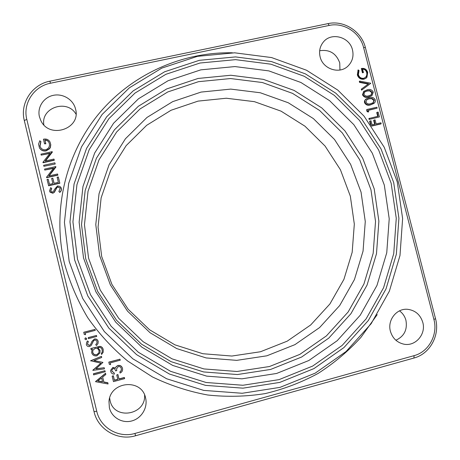 <?xml version="1.0" encoding="UTF-8"?>
<svg xmlns="http://www.w3.org/2000/svg" width="460" height="460" viewBox="0 0 460 460"><rect width="100%" height="100%" fill="white"/><g stroke="black" fill="none" stroke-linecap="round" stroke-linejoin="round"><path stroke-width="0.69" d="M109.388 407.79C111.636 417.444 122.101 423.603 131.721 420.969C141.375 418.479 147.85 407.899 145.665 398.314L145.578 397.934C141.829 378.218 110.141 381.162 108.974 401.522L109.388 407.79M144.607 395.025C146.061 415.19 113.953 420.492 110.066 400.551L109.658 398.061M39.422 116.696L40.71 120.296C49.07 139.616 81.426 128.926 75.538 108.991L75.48 108.767C73.174 99.486 62.79 93.219 53.199 95.358C43.579 97.365 37.099 107.341 39.422 116.696M320.114 56.821C322.805 69.247 339.819 74.675 348.197 65.861C352.446 61.444 353.878 56.131 352.486 49.916C349.68 36.817 331.137 31.826 323.265 42.153C319.901 46.42 318.855 51.313 320.114 56.821M319.666 50.749C329.498 49.249 336.191 53.291 339.739 62.882L339.957 70.029M390.408 331.24C392.472 338.117 396.836 342.401 403.512 344.086C415.161 346.955 426.316 334.316 422.792 322.42C420.388 314.761 415.38 310.397 407.761 309.327C396.767 308.022 387.176 320.051 390.408 331.24M399.487 310.856C402.718 313.225 404.875 316.394 405.944 320.361C407.537 329.745 404.179 336.369 395.87 340.233M361.054 192.142L365.274 221.513L363.055 251.125L354.43 279.577L339.739 305.486L319.591 327.572L294.9 344.661L266.823 355.816L236.733 360.358L206.172 357.938L176.738 348.582L150.023 332.706L127.489 311.104L110.371 284.912L99.619 255.553L95.784 224.612L99.026 193.763L109.112 164.657L125.407 138.788L146.987 117.449L172.661 101.648L201.066 92.08L230.77 89.102L260.308 92.759L288.282 102.77L313.392 118.605L334.495 139.466L350.629 164.364L361.054 192.142M350.33 196.15L354.321 224.106L352.176 252.275L343.93 279.335L329.906 303.968L310.707 324.95L287.195 341.171L260.481 351.75L231.88 356.04L202.843 353.723L174.892 344.827L149.529 329.745L128.144 309.241L111.906 284.389L101.695 256.525L98.055 227.159L101.125 197.875L110.687 170.217L126.161 145.624L146.659 125.315L171.051 110.256L198.064 101.114L226.32 98.233L254.432 101.666L281.066 111.159L304.968 126.201L325.059 146.038L340.417 169.723L350.33 196.15M373.963 103.402L370.587 104.857C367.862 105.783 365.838 105.035 364.504 102.62L364.458 101.188L365.228 99.699L366.246 98.837L369.207 97.629C371.956 96.755 373.986 97.537 375.308 99.987L375.279 101.671L374.584 102.862L370.996 104.564C368.264 105.489 366.235 104.742 364.901 102.321L365.022 100.343L366.246 98.837M96.031 368.765L104.224 367.707L104.437 368.857L92.845 370.357L100.832 363.17M92.811 370.219L100.93 363.187L90.626 360.755L101.487 356.339L101.695 357.466L93.869 360.646L102.948 362.405L95.841 368.931L104.224 367.707M94.099 360.554L102.948 362.405M93.437 373.756L104.943 370.702L105.185 371.703L93.633 374.911L93.437 373.756M95.53 381.553L105.558 373.267L105.794 374.509L102.597 377.108L103.81 382.156L107.812 382.892L108.077 383.979L95.565 381.697L105.535 373.422L105.794 374.509M102.655 377.062L103.839 381.99L107.835 382.72L108.077 383.979M90.815 348.49L99.952 346.334C101.729 346.662 102.81 347.731 103.201 349.531L103.189 352.245L101.585 354.459L101.344 353.464L102.223 352.026L102.189 350.002C101.626 347.846 100.268 347.064 98.118 347.651L97.692 347.76L100.044 350.595L99.964 352.929L96.916 355.833C94.294 356.247 92.552 355.212 91.684 352.74L91.885 350.129L92.495 349.117L91.057 349.491L90.815 348.49L99.918 346.438C101.695 346.771 102.781 347.841 103.172 349.646L103.189 352.245M101.344 353.464L102.241 351.969M97.865 347.72L100.079 350.48L99.964 352.929M91.885 350.129L92.46 349.123M95.72 344.707L96.876 343.148L97.008 341.786C96.657 340.544 95.847 339.98 94.582 340.107L93.575 340.791L91.178 345.471L89.614 346.535C87.929 346.782 86.837 346.098 86.33 344.477L86.762 342.056L87.521 341.021L88.429 341.745L87.774 342.683L87.509 344.287L89.326 345.552L90.603 344.442L91.96 341.36L94.403 339.014C96.335 338.755 97.6 339.549 98.198 341.389L98.02 343.528L96.519 345.5L95.72 344.707L96.899 343.103M92.845 341.964L91.638 344.678M86.762 342.056L87.584 340.929L88.429 341.745M87.802 342.631L87.567 344.189L89.378 345.443L90.672 344.31M85.025 338.261L85.583 337.818L86.67 338.525L86.48 339.382L85.968 339.762L84.876 339.066L85.583 337.818M88.274 337.577L96.468 335.466L96.703 336.461L88.458 338.663L88.274 337.577M85.525 334.736L84.215 334.38L83.783 332.247L95.001 329.372L95.237 330.36L85.111 333.028L85.525 334.736L85.192 333.011M40.785 141.404L39.893 145.895L40.44 147.269C41.676 149.218 43.447 150.035 45.753 149.707C48.685 148.62 49.87 146.55 49.306 143.503L48.881 142.312C48.024 140.702 46.667 139.909 44.821 139.938L45.689 143.554L44.539 143.807L43.435 139.213C46.322 138.598 48.501 139.506 49.979 141.933L50.669 144.492L50.278 147.16L49.49 148.505L46.034 150.673C43.205 151.15 41.009 150.224 39.433 147.89L38.559 144.118L39.761 140.743L40.923 141.651L40.032 146.136L40.514 147.384M48.938 142.439C48.07 140.904 46.742 140.15 44.953 140.185L45.822 143.802L44.539 143.807M49.979 141.933L50.79 144.733L50.399 147.395L49.617 148.741L46.161 150.903C43.343 151.38 41.147 150.454 39.577 148.131L39.433 147.89M41.193 155.118L40.957 154.14L52.181 151.668L45.149 161.011L53.958 159.056L54.309 160.247L43.108 162.736L42.924 162.317L50.031 153.168L41.193 155.118L49.789 153.473M52.181 151.668L52.348 152.116L45.511 160.931M55.211 164.007L43.878 166.296L43.642 165.318L54.861 162.817L55.211 164.007L43.878 166.296M44.781 170.073L44.551 169.096L55.769 166.589L48.743 175.967L57.552 173.983L57.891 175.156L46.69 177.675L46.512 177.284L53.619 168.095L44.781 170.073L53.406 168.371M55.769 166.589L55.936 167.014L49.07 175.892M48.185 179.193L49.433 184.374L52.889 183.586L51.641 178.411L52.796 178.152L54.038 183.327L58.351 182.35L57.109 177.18L58.362 177.106L59.84 183.247L48.639 185.788L47.035 179.452L48.185 179.193L49.507 184.356M52.796 178.152L54.107 183.31M51.6 188.358L50.675 190.82L50.991 191.521L52.48 192.102L53.762 191.049L54.527 189.324L57.529 185.932L59.95 186.403L61.41 188.525C61.651 190.101 61.099 191.394 59.765 192.395L58.868 191.44L60.162 188.617L59.852 187.87L57.747 186.909L56.85 187.726L54.441 192.228L52.883 193.229L50.134 192.24L49.496 190.975L50.698 187.628L51.721 188.525L50.795 190.986L51.054 191.601M59.904 187.956L57.856 187.082M371.151 125.499L369.995 121.014L371.007 120.779L372.059 124.85L375.107 124.148L374.06 120.083L375.072 119.853L376.125 123.912L380.937 122.808L381.173 123.728L380.753 123.987L371.571 126.097M370.403 124.453L369.587 121.279L369.995 121.014M374.653 124.252L373.647 120.353L374.06 120.083M377.154 112.309L378.166 112.079L379.414 116.92L369.115 119.445L368.88 118.53L378.166 116.236L377.154 112.309L376.734 112.591L377.706 116.34M377.148 108.157L368.27 110.164L368.678 111.734L368.276 112.016L367.103 111.648L366.62 109.762L367.017 109.474L376.912 107.237L377.148 108.157L368.316 110.348M372.025 95.502L368.569 97.02C365.838 97.945 363.814 97.198 362.486 94.777L363.716 91.39L367.178 89.792C369.932 88.918 371.962 89.706 373.278 92.149L372.025 95.502L368.966 96.715C366.24 97.641 364.205 96.887 362.877 94.467L364.113 91.074M370.334 83.674L361.56 90.16L361.313 89.182L368.627 83.743L359.95 82.07L359.559 82.397L359.306 81.42L359.697 81.092L370.702 83.214L370.334 83.674M368.195 84.065L359.559 82.397M112.165 376.211L113.309 375.9L114.373 380.322L117.817 379.402L116.748 374.986L117.892 374.681L118.962 379.097L124.395 377.643L124.631 378.637L113.47 381.627L112.165 376.211L113.327 375.745L114.385 380.155L117.777 379.253M116.748 374.986L117.898 374.526L118.962 378.931L124.384 377.482L124.631 378.637M111.814 370.173L111.895 371.082L114.172 372.945L114.402 374.095C112.522 374.152 111.303 373.301 110.739 371.553L110.659 370.254L112.873 367.396L115.483 368.08L116.144 366.626L117.961 365.441C120.284 365.119 121.791 366.079 122.475 368.322L122.607 369.397C122.532 371.111 121.693 372.324 120.089 373.037L119.847 371.893L121.175 370.616L121.434 369.489M110.659 370.254L112.873 367.396M116.587 368.753L116.754 370.593L115.609 370.898C115.339 369.386 114.5 368.598 113.097 368.535L111.803 370.248L111.895 371.082M110.601 364.653L109.296 364.303L108.824 362.118L119.968 359.179L120.204 360.174L110.187 362.946L110.601 364.653L110.233 362.934M363.958 79.201C360.657 79.586 358.455 78.142 357.351 74.876L358.116 69.885L359.041 70.512L358.374 74.681C359.266 77.32 361.037 78.528 363.682 78.298L365.32 77.481C366.695 76.153 367.137 74.514 366.66 72.565C366.068 70.414 364.705 69.293 362.578 69.19L363.452 72.571L362.44 72.795L361.33 68.5C364.521 67.959 366.643 69.27 367.69 72.421L366.965 77.228L366.103 78.165L363.958 79.201M97.744 381.053L102.528 381.926L101.568 377.942L97.744 381.053M97.922 380.909L102.482 381.742M93.391 373.911L104.943 370.702M104.914 370.852L105.156 371.853M104.196 367.85L104.437 368.857M90.574 360.887L101.487 356.339M101.453 356.46L101.695 357.466M92.673 352.4C93.323 354.338 94.674 355.149 96.715 354.827L98.98 352.757L99.021 350.808C98.446 348.853 97.14 348.059 95.116 348.433L92.857 350.284L92.724 352.279C93.374 354.223 94.714 355.028 96.761 354.706L98.998 352.693M92.88 350.232L92.724 352.279M91.908 341.458L94.357 339.106C96.29 338.853 97.554 339.647 98.158 341.487L98.198 341.389M98.158 341.487L98.02 343.528M85.525 337.91L86.67 338.525M86.606 338.617L86.48 339.382M88.216 337.669L96.468 335.466M96.422 335.553L96.663 336.547M83.72 332.327L95.001 329.372M94.955 329.446L95.191 330.441M53.958 159.056L54.309 160.247M54.194 160.028L42.97 162.524M54.861 162.817L55.096 163.794M57.552 173.983L57.891 175.156M57.782 174.961L46.563 177.491M58.253 176.922L59.84 183.247M59.737 183.068L48.513 185.616M60.915 187.392L61.41 188.525M61.312 188.358C61.548 189.934 60.996 191.228 59.662 192.234L59.765 192.395M57.747 186.909L56.741 187.553L54.326 192.067L52.883 193.229M52.768 193.068L50.014 192.079M59.662 192.234L58.868 191.44M381.173 123.728L371.473 125.954M379.414 116.92L369.115 119.445M369.518 119.174L369.282 118.26M368.678 111.734L367.505 111.366L367.103 111.648M367.505 111.366L367.017 109.474M370.754 103.649L373.267 102.695L374.285 100.182L372.025 98.377L369.437 98.549L366.902 99.584L365.913 102.062C367.022 103.891 368.632 104.42 370.754 103.649M370.996 104.564L370.587 104.857M364.901 102.321L364.504 102.62M373.06 102.833L373.876 100.481L371.617 98.681L369.035 98.848L366.706 99.745M374.285 100.182L373.876 100.481M372.025 98.377L371.617 98.681M369.437 98.549L369.035 98.848M368.73 95.801L371.312 94.806L372.261 92.345L370.001 90.54L367.413 90.706L364.803 91.799L363.889 94.214C364.993 96.037 366.608 96.571 368.73 95.801M368.966 96.715L368.569 97.02M362.877 94.467L362.486 94.777M371.105 94.95L371.853 92.661L369.593 90.856L367.011 91.022L364.607 91.965M372.261 92.345L371.853 92.661M370.001 90.54L369.593 90.856M367.413 90.706L367.011 91.022M370.737 83.346L361.56 90.16M359.95 82.07L359.697 81.092M361.951 89.844L361.698 88.866M111.878 371.231L114.172 372.945M119.847 372.042L121.175 370.766L121.331 368.747C120.922 367.137 119.91 366.407 118.295 366.551L116.587 368.828L116.754 370.593M112.861 367.534L115.471 368.224L116.133 366.769L117.955 365.585C120.284 365.257 121.791 366.217 122.481 368.466L122.475 368.322M122.481 368.466L122.607 369.397M114.16 373.1L114.402 374.095M108.801 362.25L119.968 359.179M119.962 359.306L120.204 360.301M43.849 124.844C40.716 107.502 67.292 98.802 75.998 114.149M357.874 70.328L358.656 70.857L359.041 70.512M358.656 70.857L357.989 75.026L358.374 74.681M357.989 75.026C358.88 77.659 360.646 78.861 363.291 78.631L363.682 78.298M363.291 78.631L365.32 77.481M362.997 72.674L362.187 69.54L362.578 69.19M361.399 68.77C364.4 68.471 366.361 69.805 367.293 72.766L367.69 72.421M367.293 72.766L366.562 77.562L366.965 77.228M366.562 77.562L365.901 78.326M393.697 182.574L381.001 148.85L361.416 118.605L335.834 93.219L305.388 73.876L271.434 61.548L235.52 56.913L199.329 60.323L164.628 71.783L133.176 90.884L106.657 116.823L86.555 148.39L74.06 184.017L69.966 221.852L74.606 259.86L87.797 295.947L108.842 328.124L136.562 354.62L169.406 374.026L205.534 385.371L242.972 388.165L279.737 382.421L313.944 368.598L343.936 347.57L368.316 320.522L386.026 288.886L396.347 254.242L398.912 218.247L393.697 182.574M77.498 259.158L72.933 221.818L76.941 184.644L89.205 149.632L108.945 118.599L134.993 93.093L165.893 74.301L200.002 63.02L235.577 59.65L270.894 64.193L304.29 76.302L334.236 95.312L359.404 120.278L378.66 150.023L391.144 183.195L396.267 218.276L393.731 253.673L383.571 287.736L366.143 318.832L342.165 345.408L312.673 366.068L279.042 379.632L242.909 385.261L206.12 382.496L170.625 371.335L138.362 352.262L111.13 326.226L90.459 294.613L77.498 259.158M384.318 185.087L372.335 153.237L353.843 124.677L329.671 100.717L300.909 82.484L268.841 70.892L234.945 66.568L200.807 69.851L168.107 80.713L138.494 98.773L113.557 123.257L94.668 153.019L82.949 186.582L79.132 222.197L83.524 257.957L95.945 291.904L115.736 322.178L141.806 347.127L172.695 365.418L206.695 376.136L241.948 378.822L276.592 373.468L308.855 360.502L337.168 340.728L360.214 315.261L376.97 285.436L386.756 252.747L389.217 218.77L384.318 185.087M377.223 314.611L360.95 337.347C348.283 351.204 333.989 363.245 318.067 373.457C301.38 382.478 283.722 389.2 265.092 393.61C246.123 396.618 226.987 397.084 207.69 395.002C188.548 391.46 170.125 385.434 152.415 376.924L127.661 361.019C112.453 348.375 99.141 333.931 87.722 317.693C77.562 300.633 69.805 282.561 64.457 263.471C52.083 211.284 65.268 154.974 98.106 114.661C131.18 74.48 181.867 51.813 232.369 52.791M374.198 188.841L378.879 221.168L376.481 253.765L367.046 285.119L350.922 313.709L328.779 338.111L301.593 357.041L270.635 369.437L237.423 374.543L203.642 371.945L171.085 361.663L141.513 344.149L116.558 320.269L97.618 291.295L85.732 258.802L81.523 224.572L85.169 190.469L96.381 158.315L114.459 129.777L138.345 106.283L166.721 88.924L198.082 78.453L230.828 75.256L263.361 79.356L294.141 90.442L321.759 107.904L344.966 130.881L362.716 158.28L374.198 188.841M88.584 258.227L100.217 290.007L118.743 318.354L143.152 341.717L172.074 358.863L203.929 368.937L236.98 371.49L269.491 366.516L299.799 354.401L326.422 335.886L348.116 312.006L363.923 284.021L373.175 253.322L375.532 221.398L370.961 189.738L359.714 159.804L342.326 132.969L319.596 110.469L292.543 93.374L262.395 82.535L230.535 78.539L198.478 81.684L167.785 91.954L140.018 108.962L116.65 131.974L98.975 159.907L88.015 191.377L84.462 224.739L88.584 258.227M134.935 433.452L414.069 355.655C428.795 351.877 438.156 334.592 433.895 319.395L363.596 47.547C360.053 32.637 343.741 22.103 329.176 25.432L50.399 83.243C33.994 86.279 22.632 103.5 26.801 119.387L96.744 411.234C100.337 427.788 118.651 438.38 134.935 433.452L135.556 435.764C117.863 441.128 97.928 429.617 94.018 411.591L24.305 120.514L26.801 119.387M96.744 411.234L94.018 411.591L24.305 120.514C19.768 103.178 32.137 84.45 49.95 81.167L50.399 83.243M49.95 81.167L328.06 23.61L329.176 25.432M328.06 23.61C343.942 20.016 361.525 31.389 365.384 47.547L363.596 47.547M414.069 355.655L413.942 358.035L135.556 435.764M365.384 47.547L435.534 318.705L433.895 319.395M69.184 261.418L64.429 222.381L68.638 183.511L81.489 146.895L102.154 114.448L129.421 87.779L161.759 68.126L197.438 56.338L234.652 52.814L271.572 57.563L306.481 70.219L337.778 90.079L364.073 116.156L384.198 147.223L397.256 181.867L402.621 218.54L399.981 255.547L389.361 291.174L371.145 323.708L346.058 351.526L315.203 373.152L280.013 387.366L242.202 393.271L203.705 390.396L166.566 378.735L132.813 358.788L104.334 331.562L82.725 298.5L69.184 261.418M413.942 358.035C430.031 353.878 440.139 335.167 435.534 318.705"/></g></svg>
